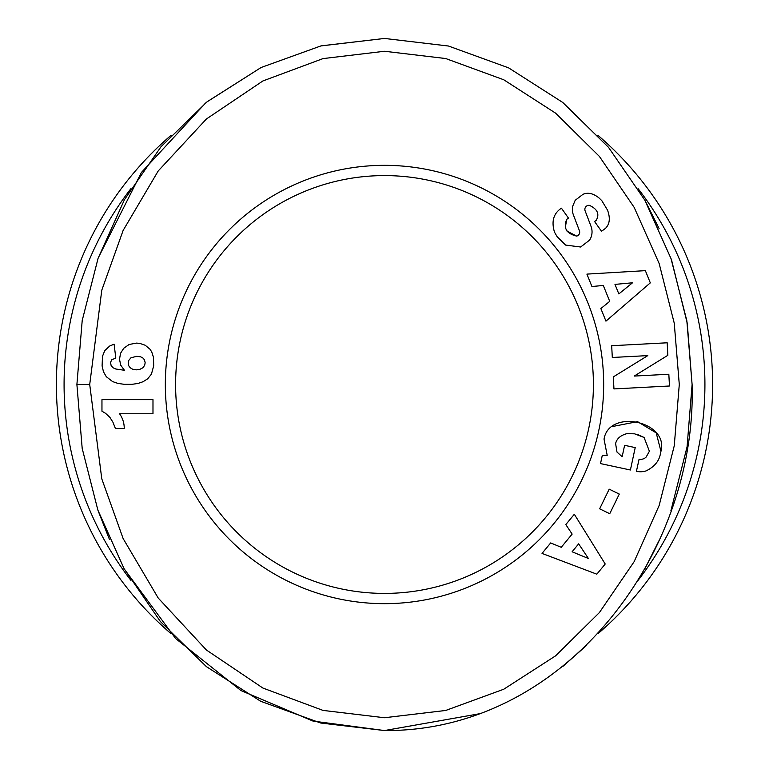<?xml version="1.0" encoding="UTF-8"?>
<svg xmlns="http://www.w3.org/2000/svg" width="769" height="769" viewBox="0 0 769 769"><rect width="100%" height="100%" fill="white"/><g stroke="black" fill="none" stroke-linecap="round" stroke-linejoin="round"><path stroke-width="1.15" d="M321.317 45.832L384.5 38.45L448.49 46.025L508.626 67.874L562.639 102.383L608.519 147.36L644.797 200.113L671.029 258.634L686.842 320.788L692.1 384.5C697.147 554.699 564.331 731.857 384.5 730.55L320.711 723.023L260.758 701.309L206.419 666.656L160.394 621.535L124.069 568.647L97.874 510.097L82.187 448.404L76.9 384.5L82.206 320.5L98.096 258.278L124.472 199.642L160.99 146.754L206.976 101.892L261.143 67.489L320.856 45.938L384.5 38.45L448.49 46.025M679.287 384.5L674.25 445.809L659.177 505.425L634.156 561.649L599.387 612.585L555.593 655.842L503.762 689.226L445.693 710.469L384.5 717.737L323.018 710.402L262.911 688.053L206.39 649.997L158.222 598.042L123.127 538.55L101.777 478.808L89.713 384.5L101.787 290.182L123.127 230.45L158.222 170.958L206.39 119.003L262.911 80.947L323.018 58.598L384.5 51.263L445.693 58.531L503.762 79.774L555.593 113.158L599.387 156.415L634.156 207.351L659.177 263.575L674.25 323.191L679.287 384.5M607.202 455.344L604.03 439.128L607.202 455.344L602.29 455.363L600.522 463.592L630.407 470.003L635.213 447.596L624.601 445.318L622.179 456.642M616.978 452.047L615.604 443.598L616.978 452.047L621.938 456.498L616.978 452.047M637.549 434.495L644.076 437.465L649.392 451.249L644.076 437.465L634.646 433.831L626.908 433.639C620.477 435.369 616.719 438.686 615.604 443.598M582.979 194.326L575.202 200.286L582.979 194.326M554.516 232.19C551.44 222.174 553.219 214.541 559.851 209.303C553.219 214.541 551.44 222.174 554.516 232.19L557.141 236.708L565.619 245.08L557.141 236.708L554.516 232.19M607.548 210.187C610.442 218.117 609.74 224.192 605.424 228.412C609.74 224.192 610.442 218.117 607.548 210.187L601.819 200.671L607.548 210.187M599.176 198.085C593.495 193.48 588.189 192.192 583.248 194.211C588.189 192.192 593.495 193.48 599.176 198.085L601.819 200.671M597.869 135.248A328.103 328.103 0 0 1 597.907 633.723M171.103 633.733A328.103 328.103 0 0 1 171.103 135.277M638.116 188.674A320.413 320.413 0 0 1 638.116 580.326M130.893 580.335A320.413 320.413 0 0 1 130.932 188.616M124.242 428.266A24.771 24.771 0 0 1 124.242 428.448L115.398 428.448L112.937 422.2L109.909 417.384L105.488 413.27L101.96 411.223L101.96 399.659L152.983 399.659L152.983 413.76L119.551 413.76A24.771 24.771 0 0 1 124.242 428.266M559.851 209.303L561.428 208.178L568.474 218.117L566.705 219.367C563.129 228.105 566.465 233.68 576.702 236.102A4.076 4.076 0 0 0 579.422 230.729L573.376 214.849A15.274 15.274 0 0 1 572.713 206.227L575.202 200.286L572.713 206.227M603.04 230.162L605.424 228.412L601.493 231.258L594.591 221.539L596.177 220.405C599.772 214.109 597.513 209.091 589.4 205.352A4.076 4.076 0 0 0 585.122 210.841L591.044 226.394A15.274 15.274 0 0 1 590.457 238.601L589.621 240.101L580.653 247.003L565.619 245.08L580.653 247.003L589.621 240.101M165.335 384.5A219.165 219.165 0 0 1 384.5 165.335A219.165 219.165 0 0 1 603.665 384.5A219.165 219.165 0 0 1 384.5 603.665A219.165 219.165 0 0 1 165.335 384.5M593.408 384.5A208.908 208.908 0 0 0 384.5 175.592A208.908 208.908 0 0 0 175.592 384.5A208.908 208.908 0 0 0 384.5 593.408A208.908 208.908 0 0 0 593.408 384.5M478.866 713.863L384.5 730.55L313.021 721.082L240.937 690.552L175.62 638.53L124.222 568.935M109.477 539.482L98.047 510.606M82.216 448.577L82.129 448.067M98.172 258.038L141.409 172.458L205.621 102.979M207.274 101.662L261.037 67.547M562.889 102.585L608.49 147.321M645.162 200.757L659.081 228.528M671.683 260.537L687.246 323.249L692.1 384.5L687.063 446.895L670.904 510.741M658.918 540.847L644.787 568.906M586.603 645.374L562.668 666.588M123.742 348.28L129.096 344.493L136.469 343.109L139.545 343.33L145.216 345.243L150.08 349.309L151.733 351.942L153.473 357.297L153.694 365.823L151.416 374.176L147.619 378.857L143.072 381.712L138.026 383.452L131.826 384.346L124.453 384.346L117.936 383.414L112.582 381.578L106.285 376.675L103.479 371.802L102.094 365.909L102.498 356.316L104.728 350.645L109.727 346.002L114.1 344.176L115.802 358.018L111.688 359.844L110.534 362.478L111.159 365.688L113.168 367.832L115.754 368.995L124.453 370.293L120.704 365.16L119.503 359.267L120.57 353.24L123.742 348.28M619.295 494.073L609.74 513.711L599.647 508.809L609.202 489.161L619.295 494.073M550.681 542.933L561.245 547.297L572.146 534.09L565.811 524.583L574.328 514.259L605.213 564.013L596.821 574.183L542.03 553.411L550.681 542.933M600.858 308.561L609.73 301.342L603.3 285.472L591.928 286.51L586.91 274.11L645.364 270.65L650.314 282.867L605.953 321.144L600.858 308.561M604.03 439.128C609 408.377 669.04 421.249 660.956 451.336L660.225 454.729C658.706 461.65 653.977 467.052 646.037 470.926A18.841 18.841 0 0 1 637.126 471.445L636.424 471.291L639.097 459.17A7.642 7.642 0 0 0 646.143 457.055L649.392 451.249M611.682 345.723L667.184 342.791L667.838 355.316L634.223 376.07L668.838 374.243L669.463 386L613.96 388.922L613.326 376.887L647.796 355.605L612.307 357.479L611.682 345.723M660.225 454.729C658.706 461.65 653.977 467.052 646.037 470.926M660.956 451.336L656.197 432.87L637.549 421.643L612.268 426.555M626.908 433.639L634.646 433.831M576.702 236.102L567.061 231.19M565.273 227.778L566.705 219.367M589.4 205.352C597.513 209.091 599.772 214.109 596.177 220.405M145.168 362.747L144.495 359.892L143.072 358.143L140.746 356.854L136.824 356.316L130.97 357.748L128.606 360.603L128.163 362.968L128.788 365.871L130.307 367.832L132.624 369.216L136.469 369.841L139.679 369.437L142.851 367.793L144.63 365.381L145.168 362.747M578.653 543.846L572.107 551.777L588.42 558.505L578.653 543.846M614.989 284.395L618.843 293.921L632.522 282.79L614.989 284.395M76.9 384.5L89.713 384.5"/></g></svg>
